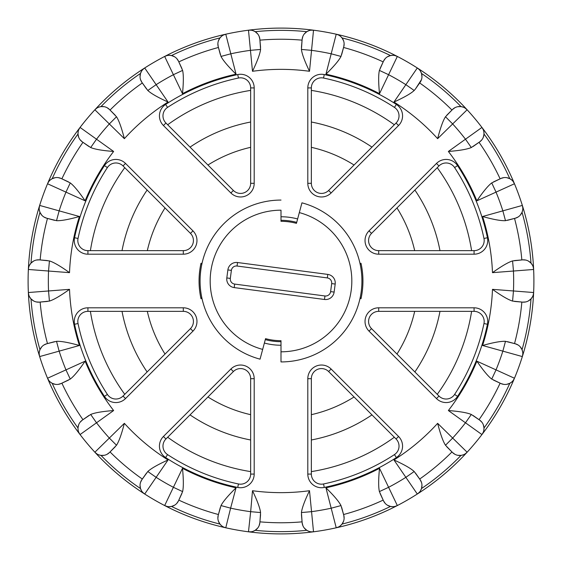 <?xml version="1.0" encoding="UTF-8"?>
<svg xmlns="http://www.w3.org/2000/svg" width="562" height="562" viewBox="0 0 562 562"><rect width="100%" height="100%" fill="white"/><g stroke="black" fill="none" stroke-linecap="round" stroke-linejoin="round"><path stroke-width="0.84" d="M341.675 54.549L343.782 46.695L340.993 56.425C338.935 60.457 333.919 66.372 325.946 74.184L336.224 34.205A252.9 252.9 0 0 0 313.519 30.2A252.9 252.9 0 0 1 417.299 67.974A10.116 10.116 0 0 1 420.137 82.298L415.466 88.958L421.465 79.635M473.042 146.534L479.702 141.863L471.314 147.532C467.141 149.295 459.498 150.602 448.371 151.459L481.936 127.434A252.9 252.9 0 0 0 467.12 109.78A252.9 252.9 0 0 1 336.224 527.795L325.946 487.816C333.919 495.628 338.935 501.543 340.993 505.575L343.782 515.305L341.675 507.451M260.564 47.454L259.862 39.347L260.571 49.449C260.009 53.938 257.319 61.216 252.5 71.283L248.481 30.2A252.9 252.9 0 0 0 80.057 127.434L113.629 151.459C102.502 150.602 94.859 149.295 90.686 147.532L82.298 141.863L88.958 146.534M68.529 181.919L61.153 178.484L70.257 182.917C73.868 185.65 78.821 191.614 85.129 200.824L47.538 183.76A252.9 252.9 0 0 0 94.88 452.22L124.364 423.334C121.589 434.145 118.968 441.444 116.51 445.244L109.478 452.522L115.224 446.776M146.534 473.042L141.863 479.702L147.813 471.511C151.129 468.427 157.866 464.584 168.031 459.969L144.701 494.026A252.9 252.9 0 0 0 248.481 531.8L250.666 511.68L260.571 512.551L259.862 522.653L259.138 525.618M257.684 528.083L255.204 530.31L252.984 531.364M251.017 531.807L248.481 531.8A10.116 10.116 5 0 0 259.862 522.653L260.564 514.546M220.325 507.451L218.218 515.305L221.007 505.575C223.065 501.543 228.081 495.628 236.054 487.816L230.61 508.146A232.668 232.668 0 0 0 250.666 511.68L252.5 490.717C257.319 500.784 260.009 508.062 260.571 512.551M252.5 490.717A211.642 211.642 0 0 0 309.5 490.717C304.681 500.784 301.991 508.062 301.429 512.551L302.138 522.653L302.834 525.54M299.328 212.598L296.448 223.346A59.684 59.684 0 0 0 281 221.316L281 210.188A70.812 70.812 0 0 0 262.672 349.402L265.552 338.654A59.684 59.684 0 0 0 281 340.684L281 351.812A70.812 70.812 0 0 0 299.328 212.598L301.949 202.833A80.928 80.928 0 0 1 281 361.928L281 351.812M419.252 492.403L417.299 494.026L393.969 459.969C404.134 464.584 410.871 468.427 414.187 471.511L420.137 479.702L415.466 473.042M393.969 459.969A211.642 211.642 0 0 0 437.636 423.334C440.411 434.145 443.032 441.444 445.49 445.244L452.522 452.522L454.918 454.3M437.636 423.334L467.12 452.22A252.9 252.9 0 0 1 417.299 494.026A10.116 10.116 -35 0 0 420.137 479.702L421.486 482.442M421.964 485.266L421.493 488.561L420.467 490.795M446.776 446.776L452.522 452.522A10.116 10.116 0 0 0 467.12 452.22L465.329 453.766M463.243 454.841L461.009 455.403L457.714 455.297M483.215 432.368L481.936 434.567A252.9 252.9 0 0 1 467.12 452.22A252.9 252.9 0 0 0 481.936 434.567L448.371 410.541C459.498 411.398 467.141 412.705 471.314 414.468L479.702 420.137L473.042 415.466M493.471 380.081L500.847 383.516L491.743 379.083C488.132 376.35 483.179 370.386 476.871 361.176L514.462 378.24A252.9 252.9 0 0 1 481.936 434.567A10.116 10.116 -55 0 0 479.702 420.137L481.915 422.245M522.793 354.074L522.344 356.575A252.9 252.9 0 0 1 514.462 378.24A10.116 10.116 0 0 1 500.847 383.516L503.7 384.366M514.546 301.436L522.653 302.138L512.579 301.084C508.252 299.757 501.557 295.844 492.481 289.346L533.64 292.528A252.9 252.9 0 0 1 522.344 356.575L482.582 345.49C493.331 342.483 500.967 341.099 505.484 341.331L515.305 343.782L507.451 341.675M525.618 301.963L522.653 302.138A10.116 10.116 0 0 0 533.64 292.528A252.9 252.9 0 0 1 522.344 356.575A10.116 10.116 -75 0 0 515.305 343.782L518.108 345.012M533.254 294.86L533.64 292.528A252.9 252.9 0 0 0 533.64 269.472L492.481 272.654C501.557 266.156 508.252 262.243 512.579 260.916L522.653 259.862L514.546 260.564M533.205 266.971L533.64 269.472A10.116 10.116 -95 0 0 522.653 259.862L525.702 260.051M507.451 220.325L515.305 218.218L505.484 220.669C500.967 220.901 493.331 219.517 482.582 216.511L522.344 205.425A10.116 10.116 0 0 1 515.305 218.218L518.038 217.03M522.779 207.75L522.344 205.425A252.9 252.9 0 0 0 514.462 183.76L476.871 200.824C483.179 191.614 488.132 185.65 491.743 182.917L500.847 178.484L493.471 181.919M513.197 181.561L514.462 183.76A10.116 10.116 -115 0 0 500.847 178.484L503.777 177.627M483.144 129.471L481.936 127.434A10.116 10.116 0 0 1 479.702 141.863L481.866 139.819M465.181 108.143L467.12 109.78L437.636 138.666C440.411 127.855 443.032 120.556 445.49 116.755L452.522 109.478L446.776 115.224M415.466 88.958L414.187 90.489C410.871 93.573 404.134 97.416 393.969 102.031L417.299 67.974A252.9 252.9 0 0 1 467.12 109.78A10.116 10.116 -135 0 0 452.522 109.478L454.988 107.665M419.133 69.47L417.299 67.974A252.9 252.9 0 0 0 397.341 56.446L379.512 93.678C378.423 82.572 378.381 74.809 379.392 70.405L383.516 61.153L380.081 68.529M394.953 55.575L397.341 56.446A10.116 10.116 -155 0 0 383.516 61.153L385.209 58.61M338.457 34.984L336.224 34.205A10.116 10.116 0 0 1 343.782 46.695L344.12 43.738M310.983 30.193L313.519 30.2L309.5 71.283C304.681 61.216 301.991 53.938 301.429 49.449L302.138 39.347L301.436 47.454M259.166 36.46L259.862 39.347A10.116 10.116 0 0 0 248.481 30.2A252.9 252.9 0 0 1 313.519 30.2A10.116 10.116 -175 0 0 302.138 39.347L302.862 36.382M250.849 30.172L248.481 30.2A252.9 252.9 0 0 0 225.776 34.205L236.054 74.184C228.081 66.372 223.065 60.457 221.007 56.425L218.218 46.695L220.325 54.549M223.388 35.062L225.776 34.205A10.116 10.116 165 0 0 218.218 46.695L217.88 43.653M181.919 68.529L178.484 61.153L182.608 70.405C183.619 74.809 183.577 82.572 182.488 93.678L164.659 56.446A10.116 10.116 0 0 1 178.484 61.153L176.847 58.673M166.879 55.61L164.659 56.446A252.9 252.9 0 0 0 144.701 67.974L168.031 102.031C157.866 97.416 151.129 93.573 147.813 90.489L141.863 82.298L146.534 88.958M142.748 69.597L144.701 67.974A10.116 10.116 145 0 0 141.863 82.298L140.514 79.558M115.224 115.224L109.478 109.478L116.51 116.755C118.968 120.556 121.589 127.855 124.364 138.666L94.88 109.78A10.116 10.116 0 0 1 109.478 109.478L107.082 107.7M96.671 108.234L94.88 109.78A252.9 252.9 0 0 0 80.064 127.434A10.116 10.116 125 0 0 82.298 141.863L80.085 139.755M39.207 207.926L39.656 205.425A252.9 252.9 0 0 1 47.538 183.76A10.116 10.116 0 0 1 61.153 178.484L58.3 177.634M47.454 260.564L39.347 259.862L49.421 260.916C53.748 262.243 60.443 266.156 69.519 272.654L28.36 269.472A252.9 252.9 0 0 1 39.656 205.425L79.418 216.511C68.669 219.517 61.033 220.901 56.516 220.669L46.695 218.218L54.549 220.325M36.382 260.037L39.347 259.862A10.116 10.116 0 0 0 28.36 269.472A252.9 252.9 0 0 1 39.656 205.425A10.116 10.116 105 0 0 46.695 218.218L43.892 216.988M28.746 267.14L28.36 269.472A252.9 252.9 0 0 0 28.36 292.528L69.519 289.346C60.443 295.844 53.748 299.757 49.421 301.084L39.347 302.138L47.454 301.436M28.795 295.029L28.36 292.528A10.116 10.116 85 0 0 39.347 302.138L36.298 301.949M54.549 341.675L46.695 343.782L56.516 341.331C61.033 341.099 68.669 342.483 79.418 345.49L39.656 356.575A10.116 10.116 0 0 1 46.695 343.782L43.962 344.97M39.221 354.25L39.656 356.575A252.9 252.9 0 0 0 47.538 378.24L85.129 361.176C78.821 370.386 73.868 376.35 70.257 379.083L61.153 383.516L68.529 380.081M48.803 380.439L47.538 378.24A10.116 10.116 65 0 0 61.153 383.516L58.223 384.373M88.958 415.466L82.298 420.137L90.686 414.468C94.859 412.705 102.502 411.398 113.629 410.541L80.064 434.567A10.116 10.116 0 0 1 82.298 420.137L80.134 422.181M78.856 432.529L80.064 434.567A252.9 252.9 0 0 0 94.88 452.22A10.116 10.116 45 0 0 109.478 452.522L107.012 454.335M167.047 506.425L164.659 505.554A252.9 252.9 0 0 1 144.701 494.026A10.116 10.116 0 0 1 141.863 479.702L140.535 482.365M221.007 505.575L230.61 508.146L225.776 527.795A252.9 252.9 0 0 1 164.659 505.554L182.488 468.322C183.577 479.428 183.619 487.191 182.608 491.595L178.484 500.847L181.919 493.471M217.88 518.262L218.218 515.305A10.116 10.116 0 0 0 225.776 527.795A252.9 252.9 0 0 1 164.659 505.554A10.116 10.116 25 0 0 178.484 500.847L176.791 503.39M223.543 527.016L225.776 527.795A252.9 252.9 0 0 0 248.481 531.8A10.116 10.116 5 0 0 259.862 522.653M221.576 525.744L219.974 524.093L218.414 521.185M174.578 505.21L171.494 506.446L169.043 506.685M141.448 490.661L140.507 488.561L140.036 485.294M96.819 453.857L94.88 452.22A252.9 252.9 0 0 0 144.701 494.026L142.867 492.53M104.314 455.29L100.991 455.403L98.61 454.784M78.153 430.288L77.992 427.991L78.666 424.76M55.357 384.352L52.196 383.312L50.173 381.921M80.064 434.567A252.9 252.9 0 0 1 47.538 378.24A252.9 252.9 0 0 0 164.659 505.554M39.326 351.91L39.958 349.697L41.7 346.887M33.622 300.944L31.001 298.886L29.575 296.884M39.656 356.575A252.9 252.9 0 0 1 28.36 292.528A252.9 252.9 0 0 0 47.538 378.24M29.653 264.976L31.001 263.114L33.594 261.07M41.714 215.134L39.958 212.303L39.305 209.935M50.292 179.973L52.196 178.688L55.336 177.655M78.785 129.632L80.064 127.434A252.9 252.9 0 0 0 47.538 183.76L48.697 181.702M78.68 137.261L77.992 134.009L78.188 131.557M98.757 107.159L100.991 106.597L104.286 106.703M140.036 76.734L140.507 73.439L141.533 71.205M94.88 109.78A252.9 252.9 0 0 1 144.701 67.974A252.9 252.9 0 0 0 39.656 205.425M169.204 55.315L171.494 55.554L174.557 56.776M218.4 40.843L219.974 37.907L221.695 36.151M164.659 56.446A252.9 252.9 0 0 1 225.776 34.205A252.9 252.9 0 0 0 144.701 67.974M253.139 30.685L255.204 31.69L257.663 33.896M304.316 33.917L306.796 31.69L309.016 30.636M340.424 36.256L342.026 37.907L343.586 40.815M387.422 56.79L390.506 55.554L392.957 55.315M336.224 34.205A252.9 252.9 0 0 1 397.341 56.446A252.9 252.9 0 0 0 225.776 34.205M420.552 71.339L421.493 73.439L421.964 76.706M457.686 106.71L461.009 106.597L463.39 107.216M483.847 131.712L484.008 134.009L483.334 137.24M506.643 177.648L509.804 178.688L511.827 180.079M481.936 127.434A252.9 252.9 0 0 1 514.462 183.76A252.9 252.9 0 0 0 397.341 56.446M522.674 210.09L522.042 212.303L520.3 215.113M528.378 261.056L530.999 263.114L532.425 265.116M522.344 205.425A252.9 252.9 0 0 1 533.64 269.472A252.9 252.9 0 0 0 514.462 183.76M532.347 297.024L530.999 298.886L528.406 300.93M520.286 346.866L522.042 349.697L522.695 352.065M511.708 382.027L509.804 383.312L506.664 384.345M522.344 356.575A252.9 252.9 0 0 1 514.462 378.24L513.303 380.298M483.32 424.739L484.008 427.991L483.812 430.443M309.5 490.717L313.519 531.8A252.9 252.9 0 0 1 225.776 527.795M301.436 514.546L302.138 522.653A10.116 10.116 0 0 0 313.519 531.8L311.151 531.828M308.861 531.315L306.796 530.31L304.337 528.104M338.612 526.938L336.224 527.795A252.9 252.9 0 0 1 313.519 531.8A252.9 252.9 0 0 0 336.224 527.795A10.116 10.116 -15 0 0 343.782 515.305L344.12 518.347M380.081 493.471L383.516 500.847L379.392 491.595C378.381 487.191 378.423 479.428 379.512 468.322L397.341 505.554A10.116 10.116 0 0 1 383.516 500.847L385.153 503.327M397.341 505.554A252.9 252.9 0 0 1 336.224 527.795A252.9 252.9 0 0 0 417.299 494.026A252.9 252.9 0 0 1 397.341 505.554L395.121 506.39M392.796 506.685L390.506 506.446L387.443 505.224M343.6 521.157L342.026 524.093L340.305 525.849M78.034 323.536A10.116 10.116 0 0 1 87.932 311.348L183.31 311.348A10.116 10.116 0 0 1 190.462 328.615L123.022 396.062A10.116 10.116 0 0 1 107.398 394.44A207.378 207.378 0 0 1 78.034 323.536L74.563 324.267A13.657 13.657 0 0 1 87.932 307.807L183.31 307.807A13.657 13.657 0 0 1 192.97 331.123L125.523 398.563A13.657 13.657 0 0 1 104.434 396.379A210.919 210.919 0 0 1 74.563 324.267M311.348 147.321A137.079 137.079 0 0 1 354.06 165.017M396.983 207.94A137.079 137.079 0 0 1 414.679 250.652M414.679 311.348A137.079 137.079 0 0 1 396.983 354.06M354.06 396.983A137.079 137.079 0 0 1 311.348 414.679M250.652 414.679A137.079 137.079 0 0 1 207.94 396.983M165.017 354.06A137.079 137.079 0 0 1 147.321 311.348M147.321 250.652A137.079 137.079 0 0 1 165.017 207.94M207.94 165.017A137.079 137.079 0 0 1 250.652 147.321M183.31 250.652L87.932 250.652A10.116 10.116 0 0 1 78.034 238.464A207.378 207.378 0 0 1 107.398 167.56A10.116 10.116 0 0 1 123.022 165.938L190.462 233.385A10.116 10.116 0 0 1 183.31 250.652L183.31 254.193L87.932 254.193A13.657 13.657 0 0 1 74.563 237.733A210.919 210.919 0 0 1 104.434 165.621A13.657 13.657 0 0 1 125.523 163.437L192.97 230.877A13.657 13.657 0 0 1 183.31 254.193M233.385 190.462L165.938 123.022A10.116 10.116 0 0 1 167.56 107.398A207.378 207.378 0 0 1 238.464 78.034A10.116 10.116 0 0 1 250.652 87.932L250.652 183.31A10.116 10.116 0 0 1 233.385 190.462L230.877 192.97L163.437 125.523A13.657 13.657 0 0 1 165.621 104.434A210.919 210.919 0 0 1 237.733 74.563A13.657 13.657 0 0 1 254.193 87.932L254.193 183.31A13.657 13.657 0 0 1 230.877 192.97M311.348 183.31L311.348 87.932A10.116 10.116 0 0 1 323.536 78.034A207.378 207.378 0 0 1 394.44 107.398A10.116 10.116 0 0 1 396.062 123.022L328.615 190.462A10.116 10.116 0 0 1 311.348 183.31L307.807 183.31L307.807 87.932A13.657 13.657 0 0 1 324.267 74.563A210.919 210.919 0 0 1 396.379 104.434A13.657 13.657 0 0 1 398.563 125.523L331.123 192.97A13.657 13.657 0 0 1 307.807 183.31M371.538 233.385L438.978 165.938A10.116 10.116 0 0 1 454.602 167.56A207.378 207.378 0 0 1 483.966 238.464A10.116 10.116 0 0 1 474.068 250.652L378.69 250.652A10.116 10.116 0 0 1 371.538 233.385L369.03 230.877L436.477 163.437A13.657 13.657 0 0 1 457.566 165.621A210.919 210.919 0 0 1 487.437 237.733A13.657 13.657 0 0 1 474.068 254.193L378.69 254.193A13.657 13.657 0 0 1 369.03 230.877M378.69 311.348L474.068 311.348A10.116 10.116 0 0 1 483.966 323.536A207.378 207.378 0 0 1 454.602 394.44A10.116 10.116 0 0 1 438.978 396.062L371.538 328.615A10.116 10.116 0 0 1 378.69 311.348L378.69 307.807L474.068 307.807A13.657 13.657 0 0 1 487.437 324.267A210.919 210.919 0 0 1 457.566 396.379A13.657 13.657 0 0 1 436.477 398.563L369.03 331.123A13.657 13.657 0 0 1 378.69 307.807M328.615 371.538L396.062 438.978A10.116 10.116 0 0 1 394.44 454.602A207.378 207.378 0 0 1 323.536 483.966A10.116 10.116 0 0 1 311.348 474.068L311.348 378.69A10.116 10.116 0 0 1 328.615 371.538L331.123 369.03L398.563 436.477A13.657 13.657 0 0 1 396.379 457.566A210.919 210.919 0 0 1 324.267 487.437A13.657 13.657 0 0 1 307.807 474.068L307.807 378.69A13.657 13.657 0 0 1 331.123 369.03M250.652 378.69L250.652 474.068A10.116 10.116 0 0 1 238.464 483.966A207.378 207.378 0 0 1 167.56 454.602A10.116 10.116 0 0 1 165.938 438.978L233.385 371.538A10.116 10.116 0 0 1 250.652 378.69L254.193 378.69L254.193 474.068A13.657 13.657 0 0 1 237.733 487.437A210.919 210.919 0 0 1 165.621 457.566A13.657 13.657 0 0 1 163.437 436.477L230.877 369.03A13.657 13.657 0 0 1 254.193 378.69M201.779 264.463L200.992 263.297L201.99 263.473M281 220.304A60.696 60.696 0 0 1 296.708 222.369M265.552 338.654A59.684 59.684 0 0 0 281 340.684M281 200.072A80.928 80.928 0 0 0 260.051 359.167L262.672 349.402M234.677 284.084A5.058 5.058 0 0 1 230.322 278.408L231.382 270.385A5.058 5.058 0 0 1 237.059 266.03L327.323 277.916A5.058 5.058 0 0 1 331.678 283.592L330.618 291.615A5.058 5.058 0 0 1 324.941 295.97L234.677 284.084L234.213 287.596A8.599 8.599 0 0 1 226.816 277.944L227.87 269.922A8.599 8.599 0 0 1 237.515 262.524L327.787 274.404A8.599 8.599 0 0 1 335.184 284.056L334.13 292.078A8.599 8.599 0 0 1 324.485 299.476L234.213 287.596M281 341.696A60.696 60.696 0 0 1 265.292 339.631M360.221 297.537L361.008 298.703L360.01 298.527M360.221 264.463L361.008 263.297A81.94 81.94 0 0 1 361.008 298.703M201.779 297.537L200.992 298.703A81.94 81.94 0 0 1 200.992 263.297M28.36 269.472A252.9 252.9 0 0 0 28.36 292.528M302.138 522.653A10.116 10.116 0 0 0 313.519 531.8A252.9 252.9 0 0 1 248.481 531.8M302.068 521.845A241.765 241.765 0 0 1 259.932 521.845M379.392 491.595L388.405 487.394A232.668 232.668 0 0 0 406.038 477.215L414.187 471.511M325.946 487.816A211.642 211.642 0 0 0 379.512 468.322M301.429 512.551L311.334 511.68A232.668 232.668 0 0 0 331.39 508.146L340.993 505.575M182.488 468.322A211.642 211.642 0 0 0 236.054 487.816M147.813 471.511L155.962 477.215A232.668 232.668 0 0 0 173.595 487.394L182.608 491.595M124.364 423.334A211.642 211.642 0 0 0 168.031 459.969M90.686 414.468L96.39 422.61A232.668 232.668 0 0 0 109.485 438.212L116.51 445.244M85.129 361.176A211.642 211.642 0 0 0 113.629 410.541M56.516 341.331L59.087 350.934A232.668 232.668 0 0 0 66.056 370.07L70.257 379.083M69.519 289.346A211.642 211.642 0 0 0 79.418 345.49M49.421 260.916L48.557 270.821A232.668 232.668 0 0 0 48.557 291.179L49.421 301.084M79.418 216.511A211.642 211.642 0 0 0 69.519 272.654M70.257 182.917L66.056 191.93A232.668 232.668 0 0 0 59.087 211.066L56.516 220.669M113.629 151.459A211.642 211.642 0 0 0 85.129 200.824M116.51 116.755L109.485 123.788A232.668 232.668 0 0 0 96.39 139.39L90.686 147.532M168.031 102.031A211.642 211.642 0 0 0 124.364 138.666M182.608 70.405L173.595 74.606A232.668 232.668 0 0 0 155.962 84.785L147.813 90.489M236.054 74.184A211.642 211.642 0 0 0 182.488 93.678M260.571 49.449L250.666 50.32A232.668 232.668 0 0 0 230.61 53.854L221.007 56.425M309.5 71.283A211.642 211.642 0 0 0 252.5 71.283M340.993 56.425L331.39 53.854A232.668 232.668 0 0 0 311.334 50.32L301.429 49.449M379.512 93.678A211.642 211.642 0 0 0 325.946 74.184M414.187 90.489L406.038 84.785A232.668 232.668 0 0 0 388.405 74.606L379.392 70.405M437.636 138.666A211.642 211.642 0 0 0 393.969 102.031M471.314 147.532L465.61 139.39A232.668 232.668 0 0 0 452.515 123.788L445.49 116.755M476.871 200.824A211.642 211.642 0 0 0 448.371 151.459M505.484 220.669L502.913 211.066A232.668 232.668 0 0 0 495.944 191.93L491.743 182.917M492.481 272.654A211.642 211.642 0 0 0 482.582 216.511M512.579 301.084L513.443 291.179A232.668 232.668 0 0 0 513.443 270.821L512.579 260.916M482.582 345.49A211.642 211.642 0 0 0 492.481 289.346M491.743 379.083L495.944 370.07A232.668 232.668 0 0 0 502.913 350.934L505.484 341.331M448.371 410.541A211.642 211.642 0 0 0 476.871 361.176M445.49 445.244L452.515 438.212A232.668 232.668 0 0 0 465.61 422.61L471.314 414.468M360.01 263.473L361.008 263.297M281 216.763A64.237 64.237 0 0 1 297.628 218.955M201.99 298.527L200.992 298.703M281 345.237A64.237 64.237 0 0 1 264.372 343.045M451.953 451.953A241.765 241.765 0 0 1 419.673 479.042M533.64 292.528A252.9 252.9 0 0 0 533.64 269.472M514.462 378.24A252.9 252.9 0 0 1 481.936 434.567M452.522 452.522A10.116 10.116 0 0 0 467.12 452.22A252.9 252.9 0 0 1 417.299 494.026M421.493 488.561A250.638 250.638 0 0 0 461.009 455.403M500.117 383.172A241.765 241.765 0 0 1 479.042 419.673M521.845 302.068A241.765 241.765 0 0 1 514.525 343.572M514.525 218.428A241.765 241.765 0 0 1 521.845 259.932M479.042 142.327A241.765 241.765 0 0 1 500.117 178.828M419.673 82.958A241.765 241.765 0 0 1 451.953 110.047M343.572 47.475A241.765 241.765 0 0 1 383.172 61.883M259.932 40.155A241.765 241.765 0 0 1 302.068 40.155M178.828 61.883A241.765 241.765 0 0 1 218.428 47.475M110.047 110.047A241.765 241.765 0 0 1 142.327 82.958M61.883 178.828A241.765 241.765 0 0 1 82.958 142.327M40.155 259.932A241.765 241.765 0 0 1 47.475 218.428M47.475 343.572A241.765 241.765 0 0 1 40.155 302.068M82.958 419.673A241.765 241.765 0 0 1 61.883 383.172M142.327 479.042A241.765 241.765 0 0 1 110.047 451.953M218.428 514.525A241.765 241.765 0 0 1 178.828 500.117M219.974 524.093A250.638 250.638 0 0 1 171.494 506.446M140.507 488.561A250.638 250.638 0 0 1 100.991 455.403M77.992 427.991A250.638 250.638 0 0 1 52.196 383.312M39.958 349.697A250.638 250.638 0 0 1 31.001 298.886M31.001 263.114A250.638 250.638 0 0 1 39.958 212.303M52.196 178.688A250.638 250.638 0 0 1 77.992 134.009M100.991 106.597A250.638 250.638 0 0 1 140.507 73.439M171.494 55.554A250.638 250.638 0 0 1 219.974 37.907M255.204 31.69A250.638 250.638 0 0 1 306.796 31.69M342.026 37.907A250.638 250.638 0 0 1 390.506 55.554M421.493 73.439A250.638 250.638 0 0 1 461.009 106.597M484.008 134.009A250.638 250.638 0 0 1 509.804 178.688M522.042 212.303A250.638 250.638 0 0 1 530.999 263.114M530.999 298.886A250.638 250.638 0 0 1 522.042 349.697M509.804 383.312A250.638 250.638 0 0 1 484.008 427.991M306.796 530.31A250.638 250.638 0 0 1 255.204 530.31M383.172 500.117A241.765 241.765 0 0 1 343.572 514.525M390.506 506.446A250.638 250.638 0 0 1 342.026 524.093M87.932 307.807L87.932 311.348M183.31 307.807L183.31 311.348M192.97 331.123L190.462 328.615M125.523 398.563L123.022 396.062M104.434 396.379L107.398 394.44M250.652 471.609A193.012 193.012 0 0 1 167.673 437.243M124.757 394.327A193.012 193.012 0 0 1 90.391 311.348M90.391 250.652A193.012 193.012 0 0 1 124.757 167.673M167.673 124.757A193.012 193.012 0 0 1 250.652 90.391M311.348 90.391A193.012 193.012 0 0 1 394.327 124.757M437.243 167.673A193.012 193.012 0 0 1 471.609 250.652M471.609 311.348A193.012 193.012 0 0 1 437.243 394.327M394.327 437.243A193.012 193.012 0 0 1 311.348 471.609M311.348 122.017A161.856 161.856 0 0 1 371.96 147.118M414.882 190.04A161.856 161.856 0 0 1 439.983 250.652M439.983 311.348A161.856 161.856 0 0 1 414.882 371.96M371.96 414.882A161.856 161.856 0 0 1 311.348 439.983M250.652 439.983A161.856 161.856 0 0 1 190.04 414.882M147.118 371.96A161.856 161.856 0 0 1 122.017 311.348M122.017 250.652A161.856 161.856 0 0 1 147.118 190.04M190.04 147.118A161.856 161.856 0 0 1 250.652 122.017M87.932 254.193L87.932 250.652M74.563 237.733L78.034 238.464M104.434 165.621L107.398 167.56M125.523 163.437L123.022 165.938M192.97 230.877L190.462 233.385M163.437 125.523L165.938 123.022M165.621 104.434L167.56 107.398M237.733 74.563L238.464 78.034M254.193 87.932L250.652 87.932M254.193 183.31L250.652 183.31M307.807 87.932L311.348 87.932M324.267 74.563L323.536 78.034M396.379 104.434L394.44 107.398M398.563 125.523L396.062 123.022M331.123 192.97L328.615 190.462M436.477 163.437L438.978 165.938M457.566 165.621L454.602 167.56M487.437 237.733L483.966 238.464M474.068 254.193L474.068 250.652M378.69 254.193L378.69 250.652M474.068 307.807L474.068 311.348M487.437 324.267L483.966 323.536M457.566 396.379L454.602 394.44M436.477 398.563L438.978 396.062M369.03 331.123L371.538 328.615M398.563 436.477L396.062 438.978M396.379 457.566L394.44 454.602M324.267 487.437L323.536 483.966M307.807 474.068L311.348 474.068M307.807 378.69L311.348 378.69M254.193 474.068L250.652 474.068M237.733 487.437L238.464 483.966M165.621 457.566L167.56 454.602M163.437 436.477L165.938 438.978M230.877 369.03L233.385 371.538M281 361.928A80.928 80.928 0 0 0 301.949 202.833M226.816 277.944L230.322 278.408M227.87 269.922L231.382 270.385M237.515 262.524L237.059 266.03M327.787 274.404L327.323 277.916M335.184 284.056L331.678 283.592M334.13 292.078L330.618 291.615M324.485 299.476L324.941 295.97"/></g></svg>
